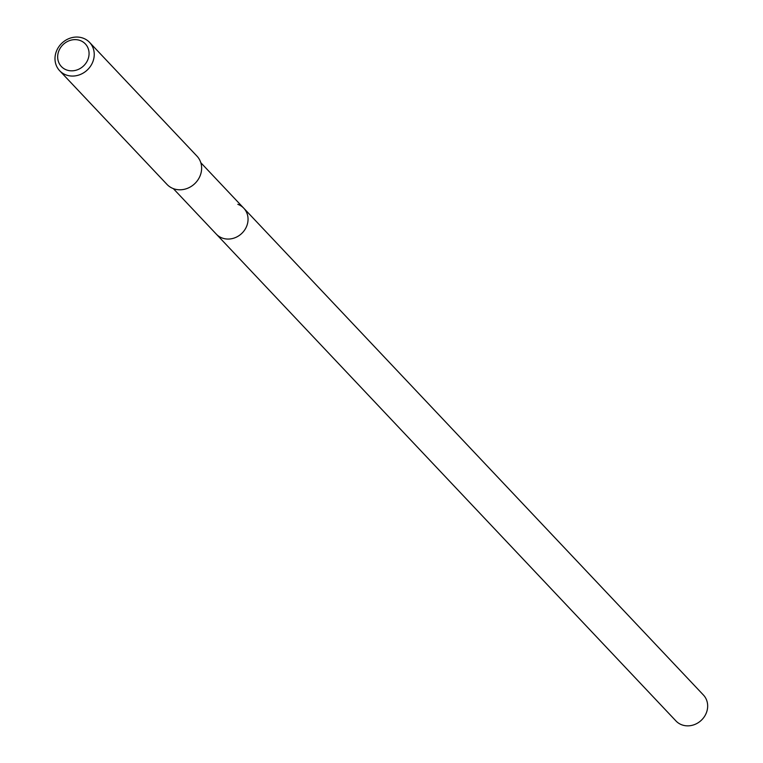 <?xml version="1.0" encoding="UTF-8"?>
<svg xmlns="http://www.w3.org/2000/svg" width="763" height="763" viewBox="0 0 763 763"><rect width="100%" height="100%" fill="white"/><g stroke="black" fill="none" stroke-linecap="round" stroke-linejoin="round"><path stroke-width="1.14" d="M173.335 188.623L675.942 720.94A18.884 16.929 -43.4 0 0 681.912 724.85A18.884 16.929 -43.4 0 0 703.925 717.296A18.884 16.929 -43.4 0 0 703.41 695.007L243.788 208.213A18.884 16.929 136.6 0 1 244.303 230.502A18.884 16.929 136.6 0 1 222.291 238.056A18.884 16.929 136.6 0 1 216.32 234.146A18.884 16.929 -43.4 0 0 222.291 238.056A18.884 16.929 -43.4 0 0 244.303 230.502A18.884 16.929 -43.4 0 0 243.788 208.213A18.884 16.929 136.6 0 0 237.818 204.312M59.638 70.701L167.021 184.436A20.601 18.474 -43.4 0 0 173.535 188.699A20.601 18.474 -43.4 0 0 197.541 180.459A20.601 18.474 -43.4 0 0 196.988 156.148L89.595 42.413A20.601 18.474 136.6 0 1 90.158 66.724A20.601 18.474 136.6 0 1 66.152 74.965A20.601 18.474 136.6 0 1 59.638 70.701A20.601 18.474 136.6 0 1 59.075 46.39A20.601 18.474 136.6 0 1 83.081 38.15A20.601 18.474 136.6 0 1 89.595 42.413M66.591 69.958A16.481 14.774 136.6 0 1 59.199 50.072A16.481 14.774 136.6 0 1 80.134 40.506A16.481 14.774 136.6 0 1 87.535 60.391A16.481 14.774 136.6 0 1 66.591 69.958M200.803 162.691L243.788 208.213"/></g></svg>
